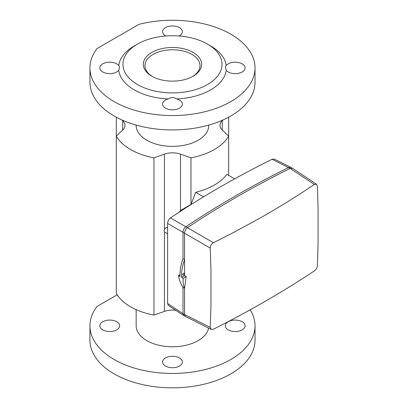 <?xml version="1.0" encoding="UTF-8"?>
<svg xmlns="http://www.w3.org/2000/svg" width="408" height="408" viewBox="0 0 408 408"><rect width="100%" height="100%" fill="white"/><g stroke="black" fill="none" stroke-linecap="round" stroke-linejoin="round"><path stroke-width="0.61" d="M179.036 35.97A9.904 5.717 0 0 0 182.376 31.686A9.904 5.717 0 0 0 179.479 27.642A9.904 5.717 0 0 0 168.683 26.403A9.904 5.717 0 0 0 162.568 31.686A9.904 5.717 0 0 0 165.47 35.731A9.904 5.717 0 0 0 165.908 35.97M118.713 65.479A9.904 5.717 0 0 0 116.749 63.862A9.904 5.717 0 0 0 105.953 62.623A9.904 5.717 0 0 0 99.838 67.907A9.904 5.717 0 0 0 102.739 71.951A9.904 5.717 0 0 0 118.713 70.334L119.646 67.009L118.713 65.479A53.927 31.136 180 0 1 134.344 45.89L137.455 44.095A49.526 28.591 180 0 1 207.494 44.095A49.526 28.591 180 0 1 207.494 84.527A49.526 28.591 180 0 1 137.455 84.527A49.526 28.591 180 0 1 137.455 44.095L134.344 45.89M168.269 98.945A9.904 5.717 0 0 0 162.568 104.122A9.904 5.717 0 0 0 165.47 108.166A9.904 5.717 0 0 0 176.266 109.405A9.904 5.717 0 0 0 182.376 104.122A9.904 5.717 0 0 0 179.479 100.077A9.904 5.717 0 0 0 176.679 98.945C173.879 97.053 171.079 97.053 168.269 98.945A53.927 31.136 180 0 1 118.713 70.334M226.236 70.334A9.904 5.717 0 0 0 228.2 71.951A9.904 5.717 0 0 0 238.996 73.19A9.904 5.717 0 0 0 245.106 67.907A9.904 5.717 0 0 0 242.209 63.862A9.904 5.717 0 0 0 226.236 65.479L225.298 67.009L226.236 70.334A53.927 31.136 180 0 1 210.605 89.918A53.927 31.136 180 0 1 176.679 98.945M116.749 321.754A9.904 5.717 0 0 0 105.953 320.515A9.904 5.717 0 0 0 99.838 325.798A9.904 5.717 0 0 0 102.739 329.843A9.904 5.717 0 0 0 113.536 331.082A9.904 5.717 0 0 0 119.646 325.798A9.904 5.717 0 0 0 116.749 321.754M179.479 357.974A9.904 5.717 0 0 0 168.683 356.73A9.904 5.717 0 0 0 162.568 362.013A9.904 5.717 0 0 0 165.47 366.058A9.904 5.717 0 0 0 176.266 367.297A9.904 5.717 0 0 0 182.376 362.013A9.904 5.717 0 0 0 179.479 357.974M242.209 321.754A9.904 5.717 0 0 0 231.412 320.515A9.904 5.717 0 0 0 225.298 325.798A9.904 5.717 0 0 0 228.2 329.843A9.904 5.717 0 0 0 238.996 331.082A9.904 5.717 0 0 0 245.106 325.798A9.904 5.717 0 0 0 242.209 321.754M151.852 76.214L151.852 76.214A29.162 16.84 180 0 1 151.852 52.403A29.162 16.84 180 0 1 193.096 52.403A29.162 16.84 180 0 1 193.096 76.214A29.162 16.84 180 0 1 151.852 76.214M192.494 76.551A27.515 15.886 0 0 0 199.986 65.657A27.515 15.886 0 0 0 191.928 54.427A27.515 15.886 0 0 0 161.945 50.985A27.515 15.886 0 0 0 144.962 65.657A27.515 15.886 0 0 0 152.454 76.551M250.216 309.789A82.538 47.654 180 0 1 255.015 325.798A82.538 47.654 180 0 1 230.836 359.494A82.538 47.654 180 0 1 140.887 369.827A82.538 47.654 180 0 1 89.933 325.798A82.538 47.654 180 0 1 97.048 306.444L117.188 294.816M255.015 325.798L255.015 340.175A82.538 47.654 180 0 1 230.836 373.871A82.538 47.654 180 0 1 140.887 384.203A82.538 47.654 180 0 1 89.933 340.175L89.933 325.798M208.575 328.093A36.317 20.966 180 0 1 198.155 340.624A36.317 20.966 180 0 1 158.574 345.168A36.317 20.966 180 0 1 136.155 325.798L136.155 309.626M138.955 24.358A82.538 47.654 180 0 1 255.015 67.907A82.538 47.654 180 0 1 230.836 101.602A82.538 47.654 180 0 1 140.887 111.93A82.538 47.654 180 0 1 89.933 67.907A82.538 47.654 180 0 1 97.048 48.552L138.955 24.358M255.015 67.907L255.015 82.283A82.538 47.654 180 0 1 230.836 115.979A82.538 47.654 180 0 1 140.887 126.307A82.538 47.654 180 0 1 89.933 82.283L89.933 67.907M208.789 125.078L208.789 125.414A36.317 20.966 180 0 1 198.155 140.24A36.317 20.966 180 0 1 158.574 144.784A36.317 20.966 180 0 1 136.155 125.414L136.155 125.078M175.761 310.289A15.407 8.894 0 0 0 164.424 311.396L153.954 315.098A59.155 34.15 180 0 1 130.647 306.816A59.155 34.15 180 0 1 116.295 293.362L116.295 136.109L122.711 130.06A15.407 8.894 0 0 0 124.981 125.414A15.407 8.894 0 0 0 122.711 120.768L121.783 119.891M228.653 175.374L228.653 136.109A59.155 34.15 180 0 1 190.995 157.85L180.525 154.142A15.407 8.894 0 0 0 164.424 154.142L153.954 157.85A59.155 34.15 180 0 1 130.647 149.563A59.155 34.15 180 0 1 116.295 136.109M234.677 178.852L226.863 174.338A59.155 34.15 180 0 1 195.733 192.311L190.995 204.418L190.995 157.85M190.995 204.418L180.525 210.492L178.939 212.313M223.166 119.891L222.238 120.768A15.407 8.894 0 0 0 219.963 125.414A15.407 8.894 0 0 0 222.238 130.06L228.653 136.109L228.653 117.193M153.954 315.098L153.954 157.85M116.295 271.973L116.295 117.193M203.572 196.834L195.733 192.311M207.494 44.095L210.605 45.89A53.927 31.136 180 0 1 226.236 65.479M183.529 273.319A1.102 0.637 -60 0 1 184.079 273.263A1.102 0.637 -60 0 1 184.248 274.145A1.102 0.637 -60 0 1 183.529 275.114A1.102 0.637 -60 0 1 182.978 275.171A1.102 0.637 -60 0 1 182.809 274.288A1.102 0.637 -60 0 1 183.529 273.319M316.516 184.197L314.349 184.452L290.103 168.422L292.531 168.341L316.516 184.197L317.399 186.191L318.067 208.284L318.067 244.229L317.399 265.496C317.128 267.75 316.113 269.56 314.349 270.927C283.223 291.598 249.584 311.018 213.435 329.19L211.186 329.399L210.237 327.364L210.956 306.071L210.956 270.127L210.237 248.059L183.003 232.325L183.003 258.616L184.564 259.514L184.564 275.686L184.564 233.238M184.564 288.252L183.008 287.365L183.003 313.65L184.564 314.553L184.564 288.252L186.175 276.614L184.564 275.686L181.596 277.399L183.156 278.358L186.175 276.614M183.003 232.325L167.611 223.426L167.611 303.491L183.003 313.66L183.773 315.583L211.186 329.399M314.349 184.452C296.82 196.319 278.465 207.677 259.284 218.53L231.239 233.723L213.435 242.714C211.405 243.928 210.339 245.713 210.237 248.059M167.611 223.426C167.78 221.131 168.739 219.29 170.483 217.908L187.435 227.7C219.076 206.448 253.297 186.691 290.103 168.422L272.039 159.278L274.319 159.105L290.756 167.316L288.543 167.52M184.564 233.228C184.696 230.913 185.655 229.066 187.435 227.7L213.435 242.714M170.483 217.908C201.802 196.906 235.656 177.363 272.039 159.278M288.543 167.525C251.736 185.788 217.515 205.545 185.875 226.797C184.039 228.133 183.08 229.974 183.003 232.315M183.707 315.542L168.382 305.413L167.611 303.491M210.237 327.364L184.564 314.543L185.38 316.506M292.444 168.29L290.756 167.316M183.008 287.365C180.775 284.157 179.27 280.255 178.485 275.665L180.04 276.502A38.52 22.241 -60 0 1 183.008 258.611M178.485 275.665L179.994 274.793M183.156 278.358C182.84 282.316 183.309 285.62 184.564 288.267M184.564 259.514A38.52 22.241 120 0 0 181.596 277.399M167.611 228.026L167.096 227.73A2.479 1.428 120 0 0 165.857 227.853A2.479 1.428 120 0 0 164.24 230.036A2.479 1.428 120 0 0 164.623 232.019L167.611 233.743M164.424 311.396L164.424 231.861M164.424 229.546L164.424 154.142M180.525 210.492L180.525 154.142M222.238 130.06L222.238 120.768M122.711 130.06L122.711 120.768"/></g></svg>
